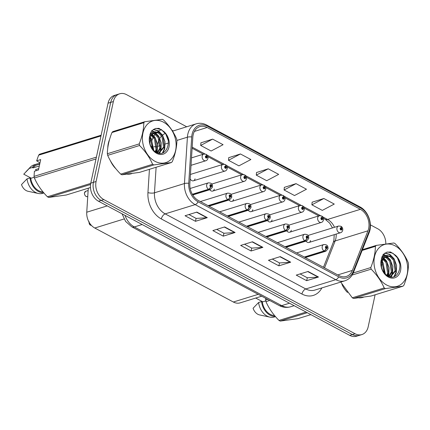 <?xml version="1.0" encoding="UTF-8"?>
<svg xmlns="http://www.w3.org/2000/svg" width="430" height="430" viewBox="0 0 430 430"><rect width="100%" height="100%" fill="white"/><g stroke="black" fill="none" stroke-linecap="round" stroke-linejoin="round"><path stroke-width="0.64" d="M190.157 178.783A3.488 2.601 72.8 0 0 193.462 180.788A3.488 2.601 72.8 0 0 195.043 178.848M209.775 189.716A3.488 2.601 72.8 0 0 212.716 191.071A3.488 2.601 72.8 0 0 214.291 189.13M229.029 199.998A3.488 2.601 72.8 0 0 231.969 201.353A3.488 2.601 72.8 0 0 233.544 199.407M248.282 210.275A3.488 2.601 72.8 0 0 251.217 211.63A3.488 2.601 72.8 0 0 252.797 209.689M267.53 220.558A3.488 2.601 72.8 0 0 270.47 221.912A3.488 2.601 72.8 0 0 272.05 219.972M286.783 230.835A3.488 2.601 72.8 0 0 289.723 232.189A3.488 2.601 72.8 0 0 291.298 230.249M306.036 241.117A3.488 2.601 72.8 0 0 308.976 242.472A3.488 2.601 72.8 0 0 310.551 240.531M193.462 180.788L225.089 171.022A3.488 2.601 -107.2 0 1 222.294 169.866A3.488 2.601 -107.2 0 1 221.455 166.297A3.488 2.601 -107.2 0 1 223.03 164.357L191.404 174.128A3.488 2.601 72.8 0 0 190.415 174.806M261.698 296.2L240.171 302.849A13.948 10.417 -107.2 0 1 233.35 302.016L94.783 228.024A13.948 10.417 -107.2 0 1 86.747 212.216L88.284 188.2M108.312 143.443A22.317 16.662 72.8 0 0 107.769 148.006A22.317 16.662 72.8 0 1 108.312 143.443A22.317 16.662 72.8 0 1 109.537 139.573A22.317 16.662 72.8 0 0 108.312 143.443M110.359 160.68A22.317 16.662 72.8 0 0 115.928 168.813A22.317 16.662 72.8 0 1 110.359 160.68M127.28 174.225A22.317 16.662 72.8 0 0 131.58 173.677A22.317 16.662 72.8 0 0 131.784 173.612A22.317 16.662 72.8 0 1 131.58 173.677A22.317 16.662 72.8 0 1 127.28 174.225M341.936 284.337A22.317 16.662 72.8 0 0 347.504 292.464A22.317 16.662 72.8 0 1 341.936 284.337M358.856 297.877A22.317 16.662 72.8 0 0 363.156 297.329A22.317 16.662 72.8 0 0 363.361 297.264A22.317 16.662 72.8 0 1 363.156 297.329A22.317 16.662 72.8 0 1 358.856 297.877M193.151 134.88A14.878 11.11 -107.2 0 1 199.875 126.603A14.878 11.11 -107.2 0 1 207.147 127.49L360.399 209.324A14.878 11.11 -107.2 0 1 367.967 230.813L352.353 270.416A14.878 11.11 -107.2 0 1 346.29 276.469A14.878 11.11 -107.2 0 1 339.017 275.582L198.418 200.504A14.878 11.11 -107.2 0 1 189.845 183.642L192.817 137.288A14.878 11.11 -107.2 0 1 193.151 134.88M192.07 134.305A16.324 12.185 72.8 0 0 191.705 136.944L188.738 183.298A16.324 12.185 72.8 0 0 198.139 201.794L338.738 276.872A16.324 12.185 72.8 0 0 353.363 271.206L368.983 231.603A16.324 12.185 72.8 0 0 360.679 208.029L207.427 126.2A16.324 12.185 72.8 0 0 192.07 134.305M186.717 126.775L126.506 94.621A13.948 10.417 72.8 0 0 119.685 93.788L114.364 95.433A13.948 10.417 72.8 0 0 108.059 103.195L90.768 183.158A13.948 10.417 72.8 0 0 98.492 201.219L349.735 335.379L352.396 334.556A13.948 10.417 72.8 0 0 359.217 335.389A13.948 10.417 72.8 0 1 352.396 334.556L101.152 200.396L352.396 334.556L355.056 333.734A13.948 10.417 72.8 0 0 361.877 334.567A13.948 10.417 72.8 0 0 368.182 326.805L375.105 294.797M90.768 183.158L93.428 182.336A13.948 10.417 72.8 0 0 101.152 200.396A13.948 10.417 72.8 0 1 93.428 182.336L110.72 102.372L93.428 182.336L96.089 181.514A13.948 10.417 72.8 0 0 103.813 199.579L355.056 333.734M117.024 94.611A13.948 10.417 72.8 0 0 110.72 102.372A13.948 10.417 72.8 0 1 117.024 94.611M323.849 198.499L311.884 204.825L322.312 210.394L334.271 204.067L323.849 198.499L312.132 202.207M296.05 183.653L284.085 189.979L294.512 195.548L306.472 189.221L296.05 183.653L284.332 187.362M212.646 139.121L200.686 145.448L211.108 151.016L223.073 144.69L212.646 139.121L200.934 142.83M240.445 153.967L228.486 160.293L238.908 165.856L250.873 159.53L240.445 153.967L228.733 157.676M268.245 168.807L256.285 175.134L266.713 180.702L278.672 174.376L268.245 168.807L256.533 172.521M385.812 243.907A13.948 10.417 72.8 0 0 377.75 228.781L370.38 224.847M119.685 93.788A13.948 10.417 72.8 0 0 113.375 101.55L96.089 181.514M381.292 266.17L381.937 263.192M382.195 262.004L382.808 259.166M382.963 258.435L383.071 257.952M383.393 256.463L383.979 253.748M318.496 277.033L306.676 280.683L296.248 275.114L308.073 271.464L318.496 277.033A3.72 1.978 -61.9 0 1 318.098 277.108L307.729 271.572M235.097 232.501L223.272 236.151L212.85 230.582L224.67 226.932L235.097 232.501A3.72 1.978 -61.9 0 1 234.694 232.576L224.326 227.04M207.298 217.655L195.473 221.305L185.05 215.742L196.87 212.087L207.298 217.655A3.72 1.978 -61.9 0 1 206.894 217.73L196.526 212.194M290.696 262.187L278.877 265.837L268.449 260.274L280.269 256.619L290.696 262.187A3.72 1.978 -61.9 0 1 290.298 262.262L279.93 256.726M262.897 247.341L251.072 250.996L240.65 245.428L252.469 241.778L262.897 247.341A3.72 1.978 -61.9 0 1 262.493 247.422L252.125 241.88M251.072 250.996L251.706 248.078M244.509 244.235L251.754 248.105L262.493 247.422M278.877 265.837L279.505 262.923M272.308 259.08L279.554 262.95L290.298 262.262M195.473 221.305L196.101 218.392M188.91 214.549L196.155 218.418L206.894 217.73M223.272 236.151L223.906 233.232M216.709 229.389L223.955 233.259L234.694 232.576M306.676 280.683L307.305 277.769M300.108 273.926L307.353 277.796L318.098 277.108M256.285 175.134L256.543 172.425M228.486 160.293L228.744 157.579M200.686 145.448L200.944 142.733M284.085 189.979L284.343 187.27M311.884 204.825L312.142 202.111M349.735 335.379A13.948 10.417 72.8 0 0 356.556 336.212L361.877 334.567M191.022 165.319L205.836 160.745A3.488 2.601 -107.2 0 1 203.041 159.584A3.488 2.601 -107.2 0 1 202.202 156.02A3.488 2.601 -107.2 0 1 203.777 154.08L205.992 154.252A2.327 1.274 115.5 0 1 206.47 155.897A1.161 0.865 72.8 0 0 205.416 156.493A1.161 0.865 72.8 0 0 206.061 157.998A1.161 0.865 72.8 0 0 207.152 157.418A1.161 0.865 72.8 0 0 206.55 155.934L206.389 156.547A0.468 0.349 -107.2 0 1 206.422 157.401A0.468 0.349 -107.2 0 1 206.147 156.509A0.468 0.349 -107.2 0 1 206.362 156.531L206.47 155.897M205.97 156.676L206.389 156.547M206.55 155.934A2.327 1.193 -59.3 0 0 206.255 154.392A2.327 1.193 -59.3 0 0 206.126 154.332M205.986 156.649L206.362 156.531M89.01 222.079A2.79 2.085 72.8 0 0 90.526 225.148L90.499 225.148C89.574 224.901 89.091 223.718 89.053 221.606M90.676 225.105L91.144 225.11M192.414 194.435L208.76 189.388A2.327 1.274 -64.5 0 0 210.609 186.814A1.161 0.865 72.8 0 0 211.667 186.217A1.161 0.865 72.8 0 0 211.023 184.712A1.161 0.865 72.8 0 0 209.926 185.287A1.161 0.865 72.8 0 0 210.533 186.77L210.689 186.158A0.468 0.349 -107.2 0 1 210.657 185.308A0.468 0.349 -107.2 0 1 210.931 186.195A0.468 0.349 -107.2 0 1 210.721 186.174L210.609 186.814M210.533 186.77A2.327 1.193 120.7 0 1 208.528 189.27A3.488 2.601 -107.2 0 1 206.712 184.814A3.488 2.601 -107.2 0 1 208.292 182.874C211.474 182.879 212.683 183.949 212.458 187.163L210.345 189.539A3.488 2.601 -107.2 0 1 208.76 189.388M192.323 194.274L208.528 189.27M90.526 225.148L91.042 224.992M223.03 164.357L225.245 164.534A2.327 1.274 115.5 0 1 225.723 166.174A1.161 0.865 72.8 0 0 224.67 166.77A1.161 0.865 72.8 0 0 225.309 168.275A1.161 0.865 72.8 0 0 226.406 167.7A1.161 0.865 72.8 0 0 225.798 166.216L225.642 166.829A0.468 0.349 -107.2 0 1 225.675 167.678A0.468 0.349 -107.2 0 1 225.401 166.792A0.468 0.349 -107.2 0 1 225.61 166.813L225.723 166.174M225.218 166.958L225.642 166.829M225.798 166.216A2.327 1.193 -59.3 0 0 225.508 164.674A2.327 1.193 -59.3 0 0 225.379 164.615M225.234 166.926L225.61 166.813M212.716 191.071L244.342 181.304A3.488 2.601 -107.2 0 1 241.542 180.143A3.488 2.601 -107.2 0 1 240.703 176.579A3.488 2.601 -107.2 0 1 242.283 174.639L244.498 174.811A2.327 1.274 115.5 0 1 244.976 176.456A1.161 0.865 72.8 0 0 243.917 177.052A1.161 0.865 72.8 0 0 244.562 178.557A1.161 0.865 72.8 0 0 245.659 177.977A1.161 0.865 72.8 0 0 245.052 176.494L244.896 177.106A0.468 0.349 -107.2 0 1 244.928 177.961A0.468 0.349 -107.2 0 1 244.654 177.069A0.468 0.349 -107.2 0 1 244.863 177.09L244.976 176.456M244.471 177.235L244.896 177.106M245.052 176.494A2.327 1.193 -59.3 0 0 244.761 174.951A2.327 1.193 -59.3 0 0 244.627 174.892M244.487 177.208L244.863 177.09M231.969 201.353L263.59 191.581A3.488 2.601 -107.2 0 1 260.795 190.425A3.488 2.601 -107.2 0 1 259.957 186.862A3.488 2.601 -107.2 0 1 261.531 184.916L263.751 185.094A2.327 1.274 115.5 0 1 264.23 186.733A1.161 0.865 72.8 0 0 263.171 187.329A1.161 0.865 72.8 0 0 263.816 188.834A1.161 0.865 72.8 0 0 264.907 188.259A1.161 0.865 72.8 0 0 264.305 186.776L264.144 187.389A0.468 0.349 -107.2 0 1 264.176 188.238A0.468 0.349 -107.2 0 1 263.902 187.351A0.468 0.349 -107.2 0 1 264.117 187.373L264.23 186.733M263.724 187.518L264.144 187.389M264.305 186.776A2.327 1.193 -59.3 0 0 264.009 185.233A2.327 1.193 -59.3 0 0 263.88 185.174M263.74 187.485L264.117 187.373M251.217 211.63L282.843 201.863A3.488 2.601 -107.2 0 1 280.048 200.702A3.488 2.601 -107.2 0 1 279.21 197.139A3.488 2.601 -107.2 0 1 280.785 195.198L282.999 195.37A2.327 1.274 115.5 0 1 283.477 197.015A1.161 0.865 72.8 0 0 282.424 197.612A1.161 0.865 72.8 0 0 283.069 199.117A1.161 0.865 72.8 0 0 284.16 198.536A1.161 0.865 72.8 0 0 283.553 197.053L283.397 197.666A0.468 0.349 -107.2 0 1 283.429 198.52A0.468 0.349 -107.2 0 1 283.155 197.628A0.468 0.349 -107.2 0 1 283.365 197.65L283.477 197.015M282.978 197.795L283.397 197.666M283.553 197.053A2.327 1.193 -59.3 0 0 283.262 195.51A2.327 1.193 -59.3 0 0 283.133 195.451M282.994 197.768L283.365 197.65M208.27 205.766L228.007 199.671A2.327 1.274 -64.5 0 0 229.862 197.09A1.161 0.865 72.8 0 0 230.915 196.494A1.161 0.865 72.8 0 0 230.276 194.989A1.161 0.865 72.8 0 0 229.179 195.569A1.161 0.865 72.8 0 0 229.787 197.053L229.942 196.44A0.468 0.349 -107.2 0 1 229.91 195.585A0.468 0.349 -107.2 0 1 230.184 196.478A0.468 0.349 -107.2 0 1 229.975 196.456L229.862 197.09M229.787 197.053A2.327 1.193 120.7 0 1 227.782 199.547A3.488 2.601 -107.2 0 1 225.965 195.096A3.488 2.601 -107.2 0 1 227.54 193.156C230.727 193.161 231.931 194.231 231.711 197.44L229.599 199.821A3.488 2.601 -107.2 0 1 228.007 199.671M208.045 205.642L227.782 199.547M227.524 216.043L247.261 209.947A2.327 1.274 -64.5 0 0 249.115 207.373A1.161 0.865 72.8 0 0 250.169 206.776A1.161 0.865 72.8 0 0 249.524 205.271A1.161 0.865 72.8 0 0 248.432 205.846A1.161 0.865 72.8 0 0 249.034 207.33L249.196 206.717A0.468 0.349 -107.2 0 1 249.163 205.868A0.468 0.349 -107.2 0 1 249.438 206.755A0.468 0.349 -107.2 0 1 249.223 206.733L249.115 207.373M249.034 207.33A2.327 1.193 120.7 0 1 247.035 209.829A3.488 2.601 -107.2 0 1 245.218 205.373A3.488 2.601 -107.2 0 1 246.793 203.433C249.98 203.438 251.184 204.508 250.964 207.722L248.852 210.098A3.488 2.601 -107.2 0 1 247.261 209.947M227.293 215.924L247.035 209.829M246.772 226.325L266.514 220.23A2.327 1.274 -64.5 0 0 268.363 217.65A1.161 0.865 72.8 0 0 269.422 217.053A1.161 0.865 72.8 0 0 268.777 215.548A1.161 0.865 72.8 0 0 267.68 216.129A1.161 0.865 72.8 0 0 268.288 217.612L268.449 217A0.468 0.349 -107.2 0 1 268.417 216.145A0.468 0.349 -107.2 0 1 268.691 217.037A0.468 0.349 -107.2 0 1 268.476 217.016L268.363 217.65M268.288 217.612A2.327 1.193 120.7 0 1 266.283 220.106A3.488 2.601 -107.2 0 1 264.466 215.656A3.488 2.601 -107.2 0 1 266.046 213.715C269.228 213.721 270.438 214.79 270.217 218.005L268.105 220.38A3.488 2.601 -107.2 0 1 266.514 220.23M246.546 226.201L266.283 220.106M155.042 161.336A21.855 16.319 72.8 0 0 175.607 150.484A21.855 16.319 72.8 0 0 163.507 122.19A21.855 16.319 72.8 0 0 142.943 133.042A21.855 16.319 72.8 0 0 155.042 161.336M107.344 153.746L139.239 143.894C142.196 136.407 143.722 129.339 143.824 122.695A25.112 18.748 72.8 0 1 144.716 121.744L112.821 131.596A25.112 18.748 72.8 0 0 111.929 132.547C108.967 140.073 107.435 147.141 107.344 153.746A25.112 18.748 72.8 0 0 107.683 155.354C110.58 162.029 114.918 168.286 120.712 174.134L152.607 164.281A25.112 18.748 72.8 0 0 153.22 164.62A25.112 18.748 72.8 0 0 153.838 164.937L121.943 174.79L139.551 172.371L171.446 162.518L153.838 164.937M171.446 162.518A25.112 18.748 72.8 0 0 172.339 161.567C175.295 154.08 176.821 147.012 176.924 140.368A25.112 18.748 72.8 0 0 176.585 138.761C173.655 132.037 169.312 125.775 163.556 119.981A25.112 18.748 72.8 0 0 162.943 119.642A25.112 18.748 72.8 0 0 162.325 119.325L144.716 121.744M120.712 174.134A25.112 18.748 72.8 0 0 121.325 174.472A25.112 18.748 72.8 0 0 121.943 174.79M155.714 152.021L156.955 149.172L155.391 138.616L151.204 134.697M150.462 134.413L149.989 134.284M155.16 151.656L156.02 149.463L154.456 138.906L150.839 135.278M150.177 134.945L149.85 134.816M157.611 152.913L160.713 148.017L159.148 137.455L155.762 133.961L152.822 132.994M151.521 133.069L150.247 133.488M157.192 152.757L159.772 148.307L158.208 137.745L154.827 134.251L152.397 133.338M151.312 133.273L150.489 133.375M158.358 153.128L159.1 152.94L164.464 146.856L162.9 136.294L159.519 132.805L155.579 131.859L154.639 132.069L150.435 136.095L149.887 143.405C150.849 147.393 152.886 150.317 155.993 152.182C166.781 158.799 173.199 139.272 163.771 131.472L158.96 128.328L155.198 128.554L151.451 131.032L149.516 136.831A12.991 9.702 72.8 0 0 156.762 153.397A12.991 9.702 72.8 0 0 168.667 148.146A12.991 9.702 72.8 0 0 163.771 131.472M158.627 153.069L163.524 147.146L161.965 136.584L158.579 133.096L154.305 132.203M153.284 150.016L151.639 139.777L149.925 137.595M152.564 149.172L150.704 140.062L149.704 138.67M149.516 136.831C150.516 133.171 152.537 131.51 155.579 131.859M139.239 143.894A25.112 18.748 72.8 0 0 139.578 145.501L107.683 155.354M143.824 122.695L111.929 132.547M152.607 164.281C149.715 157.606 145.372 151.344 139.578 145.501M153.419 150.156L153.51 148.823M150.253 137.939L149.941 137.519M156.412 152.408L157.262 147.662M154.01 136.778L151.602 134.16M150.973 133.666L150.543 133.364M159.245 153.29L159.508 152.8M159.611 152.596L160.519 150.086L161.013 146.506M157.762 135.622L154.295 132.209M153.768 131.876L151.543 130.93M162.486 152.956L164.271 148.93L164.771 145.345M161.513 134.461L157.638 130.784L153.22 129.484M168.243 140.443L165.803 134.09L161.309 129.581L156.095 128.382L155.058 128.597M153.816 150.554L151.258 138.584L150.102 136.982M156.767 152.58L157.235 151.102L157.504 144.077L155.015 137.428L151.871 133.848M150.984 133.198L150.473 132.886M159.611 153.327L160.008 152.591M160.186 152.225L160.987 149.941L161.255 142.916L158.767 136.267L154.864 132.128M154.354 131.8L151.742 130.715M162.992 152.763L164.744 148.785L165.007 141.755L162.518 135.106L158.353 130.795L153.44 129.344M386.618 284.993A21.855 16.319 72.8 0 0 407.183 274.136A21.855 16.319 72.8 0 0 395.084 245.842A21.855 16.319 72.8 0 0 374.519 256.694A21.855 16.319 72.8 0 0 386.618 284.993M340.727 282.085L352.288 297.786L384.183 287.933A25.112 18.748 72.8 0 0 384.796 288.277A25.112 18.748 72.8 0 0 385.414 288.589L353.519 298.442L371.128 296.023L403.023 286.17L385.414 288.589M403.023 286.17A25.112 18.748 72.8 0 0 403.915 285.224C406.871 277.732 408.398 270.663 408.5 264.02A25.112 18.748 72.8 0 0 408.161 262.418C405.232 255.689 400.889 249.427 395.132 243.638A25.112 18.748 72.8 0 0 394.52 243.294A25.112 18.748 72.8 0 0 393.901 242.977L376.293 245.401A25.112 18.748 72.8 0 0 375.401 246.347L362.141 250.443M352.288 297.786A25.112 18.748 72.8 0 0 352.901 298.124A25.112 18.748 72.8 0 0 353.519 298.442M387.29 275.673L388.532 272.83L386.973 262.268L382.781 258.349M382.039 258.07L381.566 257.941M386.737 275.308L387.597 273.12L386.033 262.558L382.415 258.93M381.754 258.602L381.426 258.468M389.188 276.565L392.289 271.669L390.725 261.107L387.339 257.618L384.398 256.646M383.098 256.721L381.824 257.14M388.768 276.415L391.348 271.959L389.784 261.397L386.403 257.909L383.974 256.989M382.888 256.93L382.066 257.032M389.935 276.78L390.676 276.598L396.041 270.508L394.477 259.951L391.096 256.457L387.156 255.517L386.215 255.726L382.012 259.747L381.464 267.062C382.426 271.045 384.463 273.969 387.57 275.834C398.357 282.451 404.775 262.929 395.347 255.13L390.537 251.985L386.774 252.206L383.028 254.689L381.093 260.483A12.991 9.702 72.8 0 0 388.338 277.054A12.991 9.702 72.8 0 0 400.244 271.798A12.991 9.702 72.8 0 0 395.347 255.13M390.204 276.726L395.1 270.798L393.541 260.241L390.155 256.748L386.221 255.807L385.882 255.861L389.338 259.274M384.861 273.668L383.216 263.429L381.501 261.247M384.14 272.824L382.281 263.719L381.281 262.327M381.093 260.483C382.093 256.823 384.114 255.167 387.156 255.517M353.24 272.975L370.816 267.551A25.112 18.748 72.8 0 0 371.154 269.153L352.17 275.017M362.442 249.679L376.293 245.401M370.816 267.551C373.772 260.059 375.299 252.99 375.401 246.347M384.183 287.933C381.292 281.258 376.949 274.996 371.154 269.153M384.995 273.808L385.087 272.475M381.835 261.591L381.517 261.171M387.989 276.06L388.838 271.319M385.586 260.435L383.178 257.812M382.55 257.317L382.119 257.022M390.822 276.942L391.085 276.458M391.187 276.248L392.096 273.743L392.59 270.158M385.344 255.533L383.119 254.581M394.063 276.608L395.847 272.582L396.347 268.997M393.09 258.113L389.214 254.436L384.796 253.136M399.819 264.095L397.379 257.747L392.886 253.232L387.672 252.034L386.64 252.249M385.393 274.211L382.834 262.241L381.679 260.634M388.344 276.232L388.811 274.754L389.08 267.729L386.591 261.08L383.447 257.505M382.56 256.855L382.05 256.538M391.187 276.979L391.585 276.243M391.762 275.877L392.563 273.598L392.832 266.568L390.343 259.919L386.441 255.78M385.93 255.452L383.318 254.367M394.568 276.415L396.32 272.437L396.584 265.407L394.095 258.758L389.929 254.447L385.017 252.996M39.979 162.927L36.652 160.831L38.63 155.182A25.112 18.748 72.8 0 1 39.522 154.236L101.136 135.203M39.732 164.088L37.233 164.857A13.948 10.417 72.8 0 0 32.997 167.92L39.323 165.964M39.834 163.604A14.878 11.11 72.8 0 0 36.959 163.97A14.878 11.11 72.8 0 0 32.239 167.512L32.997 167.92M36.959 163.97L34.002 164.878A14.878 11.11 72.8 0 0 30.256 167.238A14.878 11.11 72.8 0 0 29.283 168.426L32.239 167.512M31.229 178.181L23.752 174.188L29.283 168.426M38.748 168.614L35.513 169.613L36.416 170.619M100.98 135.928L38.63 155.182M36.652 160.831L40.705 159.578L38.453 169.99L34.4 171.242L34.045 176.386L96.395 157.127M34.045 176.386A25.112 18.748 72.8 0 0 34.389 177.988C37.281 184.663 41.624 190.925 47.413 196.768L90.719 183.395M96.003 158.96L34.389 177.988M47.413 196.768A25.112 18.748 72.8 0 0 48.644 197.429L66.258 195.005L90.456 187.534M90.542 184.486L48.644 197.429M34.223 177.257L30.75 178.332A13.948 10.417 72.8 0 0 42.968 191.861M30.75 178.332L29.987 177.923A14.878 11.11 72.8 0 0 43.731 192.764M29.987 177.923L27.031 178.837A14.878 11.11 72.8 0 0 38.361 193.484A14.878 11.11 72.8 0 0 42.785 193.312L43.908 192.968M27.031 178.837L21.5 184.599A9.299 6.944 72.8 0 0 28.031 191.28L38.361 193.484M255.716 298.049L262.805 301.833M265.692 298.334L265.622 300.038L267.691 299.398M265.622 300.038A25.112 18.748 72.8 0 0 265.966 301.645C268.857 308.321 273.2 314.577 278.989 320.425L306.074 312.062M269.717 300.484L265.966 301.645M278.989 320.425A25.112 18.748 72.8 0 0 280.22 321.081L297.834 318.662L310.885 314.631M307.3 312.717L280.22 321.081M265.799 300.909L262.327 301.984A13.948 10.417 72.8 0 0 274.544 315.512M262.327 301.984L261.564 301.581A14.878 11.11 72.8 0 0 275.308 316.415M261.564 301.581L258.607 302.489A14.878 11.11 72.8 0 0 269.938 317.136A14.878 11.11 72.8 0 0 274.361 316.969L275.485 316.62M258.607 302.489L253.076 308.256A9.299 6.944 72.8 0 0 259.607 314.937L269.938 317.136M270.47 221.912L302.096 212.141A3.488 2.601 -107.2 0 1 299.296 210.985A3.488 2.601 -107.2 0 1 298.458 207.421A3.488 2.601 -107.2 0 1 300.038 205.481L302.252 205.653A2.327 1.274 115.5 0 1 302.731 207.292A1.161 0.865 72.8 0 0 301.677 207.889A1.161 0.865 72.8 0 0 302.317 209.394A1.161 0.865 72.8 0 0 303.413 208.819A1.161 0.865 72.8 0 0 302.806 207.335L302.65 207.948A0.468 0.349 -107.2 0 1 302.682 208.797A0.468 0.349 -107.2 0 1 302.408 207.91A0.468 0.349 -107.2 0 1 302.618 207.932L302.731 207.292M302.225 208.077L302.65 207.948M302.806 207.335A2.327 1.193 -59.3 0 0 302.516 205.793A2.327 1.193 -59.3 0 0 302.387 205.733M302.242 208.045L302.618 207.932M289.723 232.189L321.344 222.423A3.488 2.601 -107.2 0 1 318.549 221.262A3.488 2.601 -107.2 0 1 317.711 217.698A3.488 2.601 -107.2 0 1 319.291 215.758L321.506 215.93A2.327 1.274 115.5 0 1 321.984 217.575A1.161 0.865 72.8 0 0 320.925 218.171A1.161 0.865 72.8 0 0 321.57 219.676A1.161 0.865 72.8 0 0 322.667 219.096A1.161 0.865 72.8 0 0 322.059 217.612L321.898 218.225A0.468 0.349 -107.2 0 1 321.93 219.08A0.468 0.349 -107.2 0 1 321.656 218.187A0.468 0.349 -107.2 0 1 321.871 218.209L321.984 217.575M321.479 218.354L321.898 218.225M322.059 217.612A2.327 1.193 -59.3 0 0 321.769 216.07A2.327 1.193 -59.3 0 0 321.635 216.01M321.495 218.327L321.871 218.209M308.976 242.472L340.598 232.7A3.488 2.601 -107.2 0 1 337.803 231.544A3.488 2.601 -107.2 0 1 336.964 227.981A3.488 2.601 -107.2 0 1 338.539 226.04L340.754 226.212A2.327 1.274 115.5 0 1 341.232 227.852A1.161 0.865 72.8 0 0 340.178 228.448A1.161 0.865 72.8 0 0 340.823 229.953A1.161 0.865 72.8 0 0 341.914 229.378A1.161 0.865 72.8 0 0 341.312 227.895L341.151 228.507A0.468 0.349 -107.2 0 1 341.183 229.357A0.468 0.349 -107.2 0 1 340.909 228.47A0.468 0.349 -107.2 0 1 341.124 228.491L341.232 227.852M340.732 228.636L341.151 228.507M341.312 227.895A2.327 1.193 -59.3 0 0 341.017 226.352A2.327 1.193 -59.3 0 0 340.888 226.293M340.748 228.604L341.124 228.491M266.025 236.602L285.762 230.507A2.327 1.274 -64.5 0 0 287.616 227.932A1.161 0.865 72.8 0 0 288.67 227.336A1.161 0.865 72.8 0 0 288.03 225.831A1.161 0.865 72.8 0 0 286.934 226.406A1.161 0.865 72.8 0 0 287.541 227.889L287.697 227.276A0.468 0.349 -107.2 0 1 287.665 226.427A0.468 0.349 -107.2 0 1 287.939 227.314A0.468 0.349 -107.2 0 1 287.729 227.293L287.616 227.932M287.541 227.889A2.327 1.193 120.7 0 1 285.536 230.389A3.488 2.601 -107.2 0 1 283.719 225.933A3.488 2.601 -107.2 0 1 285.294 223.992C288.482 223.998 289.691 225.067 289.465 228.282L287.353 230.657A3.488 2.601 -107.2 0 1 285.762 230.507M265.799 236.484L285.536 230.389M285.278 246.884L305.015 240.789A2.327 1.274 -64.5 0 0 306.869 238.209A1.161 0.865 72.8 0 0 307.923 237.613A1.161 0.865 72.8 0 0 307.278 236.108A1.161 0.865 72.8 0 0 306.187 236.688A1.161 0.865 72.8 0 0 306.794 238.172L306.95 237.559A0.468 0.349 -107.2 0 1 306.918 236.704A0.468 0.349 -107.2 0 1 307.192 237.596A0.468 0.349 -107.2 0 1 306.982 237.575L306.869 238.209M306.794 238.172A2.327 1.193 120.7 0 1 304.789 240.666A3.488 2.601 -107.2 0 1 302.973 236.215A3.488 2.601 -107.2 0 1 304.548 234.275C307.735 234.28 308.939 235.35 308.719 238.564L306.606 240.94A3.488 2.601 -107.2 0 1 305.015 240.789M285.052 246.761L304.789 240.666M304.531 257.161L324.268 251.066A2.327 1.274 -64.5 0 0 326.117 248.492A1.161 0.865 72.8 0 0 327.176 247.895A1.161 0.865 72.8 0 0 326.531 246.39A1.161 0.865 72.8 0 0 325.44 246.965A1.161 0.865 72.8 0 0 326.042 248.449L326.203 247.836A0.468 0.349 -107.2 0 1 326.171 246.987A0.468 0.349 -107.2 0 1 326.445 247.874A0.468 0.349 -107.2 0 1 326.23 247.852L326.117 248.492M326.042 248.449A2.327 1.193 120.7 0 1 324.043 250.948A3.488 2.601 -107.2 0 1 322.221 246.492A3.488 2.601 -107.2 0 1 323.801 244.552C326.983 244.557 328.192 245.627 327.972 248.841L325.859 251.217A3.488 2.601 -107.2 0 1 324.268 251.066M304.3 257.043L324.043 250.948M107.237 205.889L86.747 212.216M124.05 218.983L94.783 228.024M258.21 294.34L233.35 302.016M367.967 230.813L335.163 240.945A14.878 11.11 72.8 0 0 335.83 238.72A14.878 11.11 72.8 0 0 336.163 234.071M324.553 267.852L335.163 240.945A8.369 4.074 -158.5 0 0 333.255 242.466L333.906 240.289L334.207 234.678M207.147 127.49L194.371 131.44M338.738 276.872A4.649 2.472 118.1 0 1 335.76 279.699L195.155 204.621A18.598 13.889 -107.2 0 1 184.443 183.546L187.41 137.186A18.598 13.889 -107.2 0 1 187.824 134.181A18.598 13.889 -107.2 0 1 196.236 123.835L172.554 131.15M159.154 139.605A18.598 13.889 72.8 0 0 157.858 143.437A18.598 13.889 72.8 0 0 157.445 146.442L160.186 145.598M191.705 136.944A4.649 1.403 3.7 0 0 187.41 137.186L176.924 140.427M168.415 143.056L165.233 144.039M188.738 183.298A4.649 1.403 3.7 0 0 184.443 183.546L154.472 192.801A18.598 13.889 72.8 0 0 165.184 213.877L195.155 204.621A4.649 2.472 -61.9 0 0 198.139 201.794M344.849 280.812A18.598 13.889 -107.2 0 1 335.76 279.699L305.789 288.955A18.598 13.889 72.8 0 0 314.878 290.067L344.849 280.812C348.854 279.484 351.729 276.678 353.481 272.394L369.101 232.791C372.832 223.971 368.268 211.044 359.867 206.835L206.62 125.006A4.649 2.472 118.1 0 1 207.427 126.2M353.363 271.206A4.649 2.263 21.5 0 1 353.481 272.394M368.983 231.603A4.649 2.263 21.5 0 1 369.101 232.791M360.679 208.029A4.649 2.472 -61.9 0 0 359.867 206.835M321.877 287.906A23.252 17.361 -107.2 0 1 301.935 294.029L161.331 218.956A23.252 17.361 -107.2 0 1 147.941 192.608L149.43 169.318M151.989 140.379A23.252 17.361 -107.2 0 1 153.257 137.278M153.698 136.46A23.252 17.361 -107.2 0 1 155.074 134.413M155.547 133.838A23.252 17.361 -107.2 0 1 156.988 132.37M157.471 131.962A23.252 17.361 -107.2 0 1 161.642 129.656M172.027 130.328A23.252 17.361 -107.2 0 1 173.263 130.93M113.375 101.55L108.059 103.195M103.813 199.579L98.492 201.219M165.421 133.391A18.598 13.889 72.8 0 0 162.271 135.369M161.594 136.025A18.598 13.889 72.8 0 0 159.729 138.514M156.111 167.254L154.472 192.801A4.649 1.403 -176.3 0 1 147.941 192.608M161.331 218.956A4.649 2.472 -61.9 0 1 165.184 213.877L305.789 288.955A4.649 2.472 -61.9 0 0 301.935 294.029M150.908 146.254A4.649 1.403 -176.3 0 0 152.682 146.63M153.929 146.748A4.649 1.403 -176.3 0 0 156.439 146.662M352.353 270.416L337.776 274.915M334.497 227.287A14.878 11.11 72.8 0 0 327.59 219.456L322.634 216.806M360.399 209.324L327.59 219.456A8.369 4.445 -61.9 0 1 325.273 219.343L323.425 218.354M320.447 215.64L303.387 206.529M301.193 205.357L284.133 196.247M281.94 195.08L264.88 185.97M262.692 184.798L245.627 175.687M243.439 174.521L226.379 165.41M224.186 164.238L207.126 155.128M204.938 153.962L192.183 147.151M124.985 215.365A18.598 13.889 72.8 0 0 134.327 226.938L142.136 224.525M279.102 305.493A9.299 4.94 -61.9 0 0 281.682 305.617A18.598 13.889 72.8 0 0 290.771 306.73C286.767 307.885 282.875 307.477 279.102 305.493L131.747 226.809A9.299 4.94 -61.9 0 0 134.327 226.938L281.682 305.617L289.492 303.209M84.559 192.791A2.79 2.085 72.8 0 0 85.231 195.645A2.79 2.085 72.8 0 0 87.467 196.575C85.436 197.338 84.001 193.742 84.538 192.812L85.823 191.243A2.79 2.085 72.8 0 0 84.559 192.791M90.708 225.245A2.79 2.085 72.8 0 0 91.445 225.438L90.682 225.245M206.62 125.006C203.164 123.206 199.708 122.813 196.236 123.835M323.467 267.277L333.255 242.466M318.829 215.898L304.177 208.077M299.576 205.621L284.923 197.795M280.322 195.338L265.67 187.518M261.075 185.061L246.417 177.235M241.821 174.779L227.169 166.958M222.568 164.502L207.916 156.676M203.32 154.22L192.113 148.243M332.487 227.905L329.638 223.105L325.273 219.343M290.771 306.73L294.142 305.692M131.747 226.809L125.592 221.412L122.055 213.801M87.467 196.575L87.758 196.483M85.823 191.243L88.139 190.528M205.836 160.745C206.792 160.524 207.496 159.734 207.948 158.369C208.174 156.472 207.609 155.144 206.255 154.392M191.5 157.875L203.777 154.08M190.178 188.469L208.292 182.874M192.737 194.978L210.345 189.539M225.089 171.022C226.04 170.807 226.744 170.011 227.201 168.646C227.427 166.749 226.863 165.426 225.508 164.674M244.342 181.304C245.293 181.084 245.998 180.294 246.454 178.928C246.68 177.031 246.116 175.703 244.761 174.951M211.753 184.067L242.283 174.639M263.59 191.581C264.547 191.366 265.251 190.571 265.702 189.205C265.928 187.308 265.364 185.986 264.009 185.233M231.007 194.349L261.531 184.916M282.843 201.863C283.8 201.643 284.504 200.853 284.956 199.488C285.181 197.59 284.617 196.263 283.262 195.51M250.255 204.626L280.785 195.198M200.369 201.546L227.54 193.156M209.034 206.174L229.599 199.821M219.623 211.829L246.793 203.433M228.282 216.451L248.852 210.098M238.876 222.106L266.046 213.715M247.535 226.734L268.105 220.38M150.269 133.418L150.951 133.209M158.439 153.144L159.1 152.94M381.845 257.075L382.528 256.861M390.015 276.802L390.676 276.598M25.838 171.871L30.256 167.238M302.096 212.141C303.048 211.925 303.752 211.13 304.209 209.765C304.435 207.867 303.87 206.545 302.516 205.793M269.508 214.909L300.038 205.481M321.344 222.423C322.301 222.202 323.005 221.412 323.457 220.047C323.688 218.15 323.123 216.822 321.769 216.07M288.761 225.186L319.291 215.758M340.598 232.7C341.554 232.485 342.258 231.689 342.71 230.324C342.936 228.427 342.371 227.104 341.017 226.352M308.009 235.468L338.539 226.04M258.124 232.388L285.294 223.992M266.788 237.011L287.353 230.657M277.377 242.665L304.548 234.275M286.041 247.293L306.606 240.94M296.63 252.947L323.801 244.552M305.289 257.57L325.859 251.217"/></g></svg>
